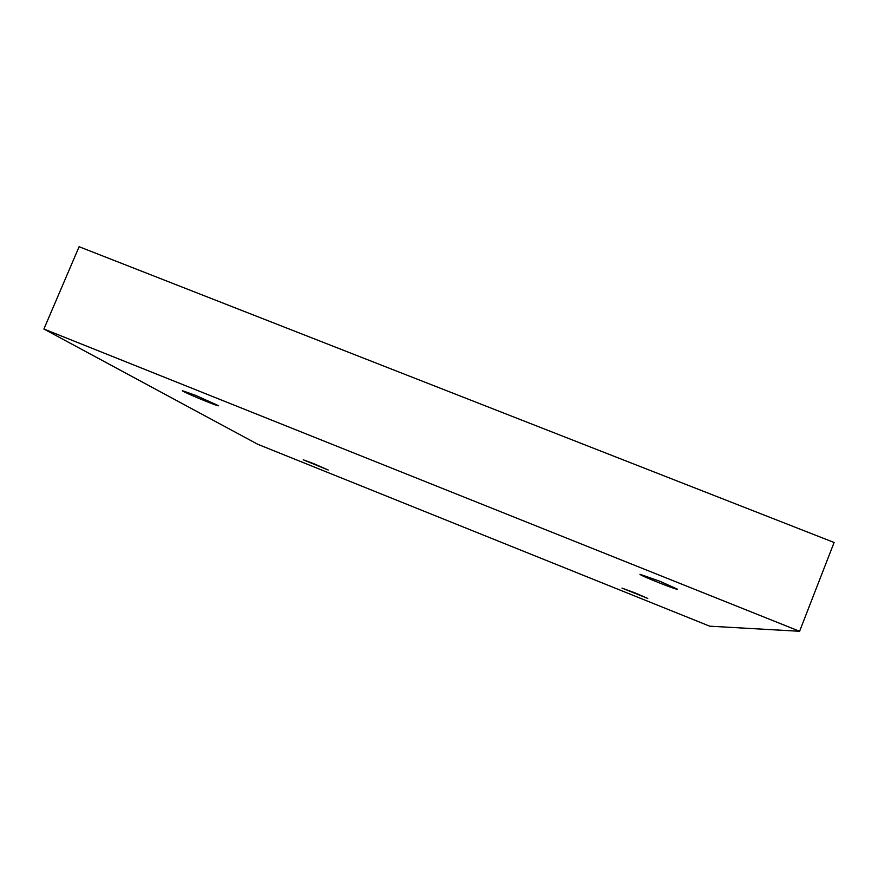 <?xml version="1.0" encoding="UTF-8"?>
<svg xmlns="http://www.w3.org/2000/svg" width="878" height="878" viewBox="0 0 878 878"><rect width="100%" height="100%" fill="white"/><g stroke="black" fill="none" stroke-linecap="round" stroke-linejoin="round"><path stroke-width="1.32" d="M257.792 444.301L709.742 626.19L799.595 631.282L834.1 542.483L79.108 246.718L43.9 329.03L257.792 444.301M799.595 631.282L43.9 329.03M635.387 593.034L647.81 598.467L621.975 588.095L635.387 593.034M313.259 463.474L328.229 470.026L303.239 459.798L313.259 463.474M195.465 395.298L218.644 405.746C219.061 407.03 181.34 391.379 182.448 390.721L195.465 395.298M659.773 581.225L677.52 589.226C677.86 590.565 638.734 574.969 639.974 574.267L659.773 581.225"/></g></svg>
